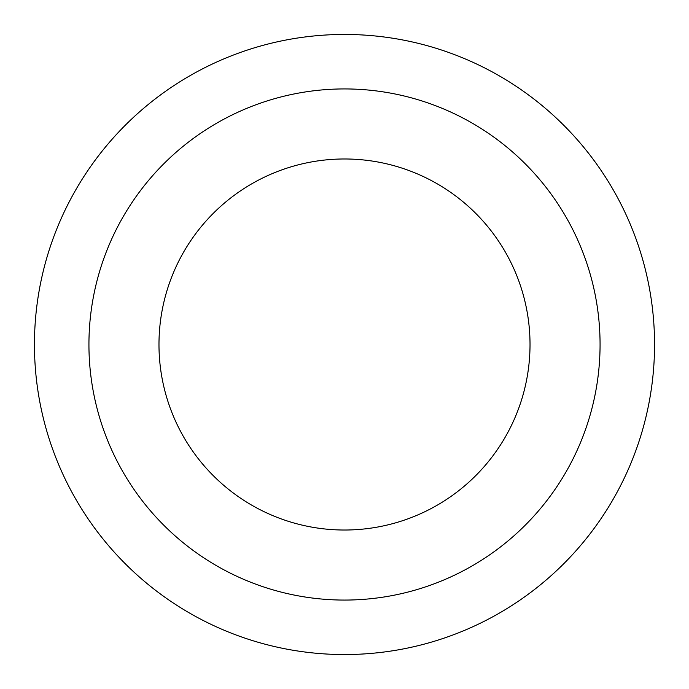 <?xml version="1.0" encoding="UTF-8"?>
<svg xmlns="http://www.w3.org/2000/svg" width="689" height="689" viewBox="0 0 689 689"><rect width="100%" height="100%" fill="white"/><g stroke="black" fill="none" stroke-linecap="round" stroke-linejoin="round"><path stroke-width="1.03" d="M344.5 34.45A310.05 310.05 0 0 1 654.55 344.5A310.05 310.05 0 0 1 344.5 654.55A310.05 310.05 0 0 1 34.45 344.5A310.05 310.05 0 0 1 344.5 34.45M344.5 88.933A255.567 255.567 0 0 1 600.067 344.5A255.567 255.567 0 0 1 344.5 600.067A255.567 255.567 0 0 1 88.933 344.5A255.567 255.567 0 0 1 344.5 88.933M344.5 530.022A185.522 185.522 0 0 0 530.022 344.5A185.522 185.522 0 0 0 344.5 158.978A185.522 185.522 0 0 0 158.978 344.5A185.522 185.522 0 0 0 344.5 530.022"/></g></svg>
